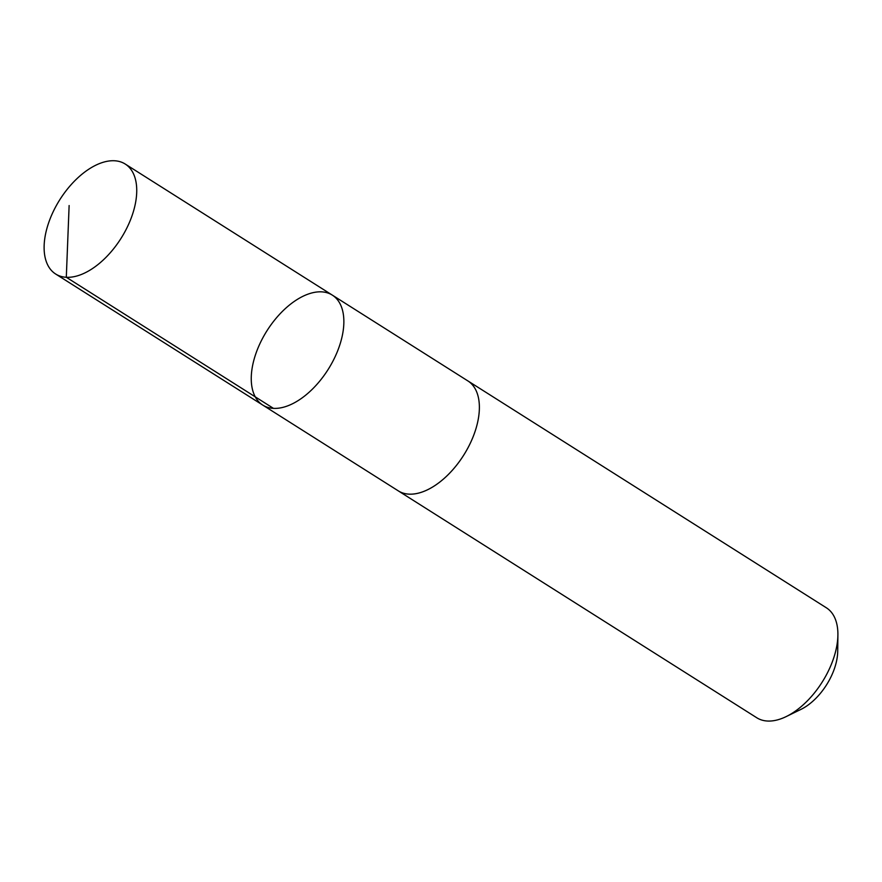 <?xml version="1.0" encoding="UTF-8"?>
<svg xmlns="http://www.w3.org/2000/svg" width="882" height="882" viewBox="0 0 882 882"><rect width="100%" height="100%" fill="white"/><g stroke="black" fill="none" stroke-linecap="round" stroke-linejoin="round"><path stroke-width="1.32" d="M467.306 380.55A65.07 36.195 122.3 0 1 467.868 380.903A65.059 36.195 122.3 0 1 467.989 447.78A65.059 36.195 122.3 0 1 398.278 490.855L262.77 405.092A65.059 36.195 -57.7 0 0 328.137 369.47A65.059 36.195 -57.7 0 0 332.349 295.139A65.059 36.195 -57.7 0 0 262.638 338.214A65.059 36.195 -57.7 0 0 262.77 405.092A65.059 36.195 -57.7 0 0 328.137 369.47A65.059 36.195 -57.7 0 0 332.349 295.139L125.222 164.041A65.07 36.195 122.3 0 1 125.354 230.919A65.07 36.195 122.3 0 1 55.632 274.004A65.07 36.195 122.3 0 1 55.5 207.127A65.07 36.195 122.3 0 1 125.222 164.041M332.349 295.139L467.868 380.914A65.07 36.195 122.3 0 1 468 447.78A65.07 36.195 122.3 0 1 398.278 490.866A65.07 36.195 122.3 0 1 397.716 490.491M467.868 380.903L826.368 607.797A65.07 36.195 122.3 0 1 837.9 634.897A65.07 36.195 122.3 0 1 826.5 674.675A65.07 36.195 122.3 0 1 786.204 716.581A65.07 36.195 122.3 0 1 756.778 717.761L398.278 490.866M837.9 634.897L837.713 651.291A46.283 25.743 122.3 0 1 829.609 679.592A46.283 25.743 122.3 0 1 800.944 709.393L786.204 716.581M69.127 205.539L66.304 277.268L273.431 408.355M262.77 405.092L55.632 274.004"/></g></svg>
